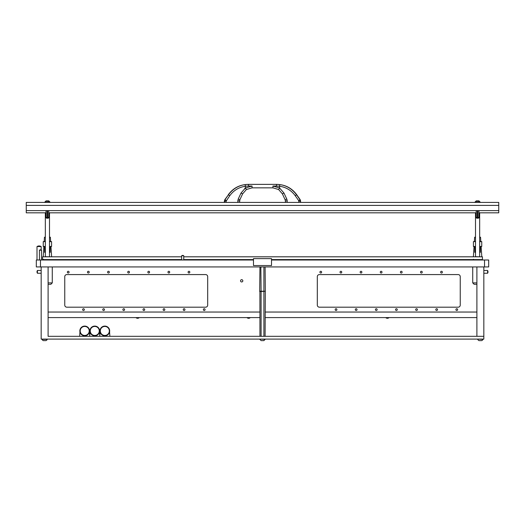 <?xml version="1.0" encoding="UTF-8"?>
<svg xmlns="http://www.w3.org/2000/svg" width="525" height="525" viewBox="0 0 525 525"><rect width="100%" height="100%" fill="white"/><g stroke="black" fill="none" stroke-linecap="round" stroke-linejoin="round"><path stroke-width="0.79" d="M271.517 260L488.69 260L488.69 266.943L36.31 266.943L36.31 260L253.483 260M181.67 259.586L42.558 259.586L42.558 256.81L181.67 256.81M183.75 256.81L482.442 256.81L482.442 259.586L271.517 259.586M183.75 259.586L253.483 259.586M48.103 266.943L48.103 336.322L483.833 336.322L483.833 266.943M41.167 266.943L41.167 339.098L483.833 339.098L483.833 336.322L476.897 336.322L476.897 266.943M37.419 270.513A2.408 2.408 0 0 0 37.419 273.217M41.167 270.48L37.419 270.48L37.419 273.256L41.167 273.256M487.581 273.217A2.408 2.408 0 0 0 487.581 270.513M483.833 273.256L487.581 273.256L487.581 270.48L483.833 270.48M240.542 280.816A1.142 1.142 0 0 0 241.684 281.964A1.142 1.142 0 0 0 242.832 280.816A1.142 1.142 0 0 0 241.684 279.674A1.142 1.142 0 0 0 240.542 280.816M455.903 309.612A0.866 0.866 0 0 0 456.776 310.478A0.866 0.866 0 0 0 457.642 309.612A0.866 0.866 0 0 0 456.776 308.746A0.866 0.866 0 0 0 455.903 309.612M440.639 272.147A0.866 0.866 0 0 0 441.512 273.013A0.866 0.866 0 0 0 442.378 272.147A0.866 0.866 0 0 0 441.512 271.274A0.866 0.866 0 0 0 440.639 272.147M420.518 272.147A0.866 0.866 0 0 0 421.385 273.013A0.866 0.866 0 0 0 422.258 272.147A0.866 0.866 0 0 0 421.385 271.274A0.866 0.866 0 0 0 420.518 272.147M435.783 309.612A0.866 0.866 0 0 0 436.649 310.478A0.866 0.866 0 0 0 437.522 309.612A0.866 0.866 0 0 0 436.649 308.746A0.866 0.866 0 0 0 435.783 309.612M400.398 272.147A0.866 0.866 0 0 0 401.264 273.013A0.866 0.866 0 0 0 402.137 272.147A0.866 0.866 0 0 0 401.264 271.274A0.866 0.866 0 0 0 400.398 272.147M415.662 309.612A0.866 0.866 0 0 0 416.528 310.478A0.866 0.866 0 0 0 417.401 309.612A0.866 0.866 0 0 0 416.528 308.746A0.866 0.866 0 0 0 415.662 309.612M380.277 272.147A0.866 0.866 0 0 0 381.143 273.013A0.866 0.866 0 0 0 382.01 272.147A0.866 0.866 0 0 0 381.143 271.274A0.866 0.866 0 0 0 380.277 272.147M395.542 309.612A0.866 0.866 0 0 0 396.408 310.478A0.866 0.866 0 0 0 397.274 309.612A0.866 0.866 0 0 0 396.408 308.746A0.866 0.866 0 0 0 395.542 309.612M360.157 272.147A0.866 0.866 0 0 0 361.023 273.013A0.866 0.866 0 0 0 361.889 272.147A0.866 0.866 0 0 0 361.023 271.274A0.866 0.866 0 0 0 360.157 272.147M375.421 309.612A0.866 0.866 0 0 0 376.287 310.478A0.866 0.866 0 0 0 377.153 309.612A0.866 0.866 0 0 0 376.287 308.746A0.866 0.866 0 0 0 375.421 309.612M340.036 272.147A0.866 0.866 0 0 0 340.902 273.013A0.866 0.866 0 0 0 341.768 272.147A0.866 0.866 0 0 0 340.902 271.274A0.866 0.866 0 0 0 340.036 272.147M355.3 309.612A0.866 0.866 0 0 0 356.167 310.478A0.866 0.866 0 0 0 357.033 309.612A0.866 0.866 0 0 0 356.167 308.746A0.866 0.866 0 0 0 355.3 309.612M335.18 309.612A0.866 0.866 0 0 0 336.046 310.478A0.866 0.866 0 0 0 336.912 309.612A0.866 0.866 0 0 0 336.046 308.746A0.866 0.866 0 0 0 335.18 309.612M319.915 272.147A0.866 0.866 0 0 0 320.782 273.013A0.866 0.866 0 0 0 321.648 272.147A0.866 0.866 0 0 0 320.782 271.274A0.866 0.866 0 0 0 319.915 272.147M203.352 309.612A0.866 0.866 0 0 0 204.218 310.478A0.866 0.866 0 0 0 205.085 309.612A0.866 0.866 0 0 0 204.218 308.746A0.866 0.866 0 0 0 203.352 309.612M188.088 272.147A0.866 0.866 0 0 0 188.954 273.013A0.866 0.866 0 0 0 189.82 272.147A0.866 0.866 0 0 0 188.954 271.274A0.866 0.866 0 0 0 188.088 272.147M167.967 272.147A0.866 0.866 0 0 0 168.833 273.013A0.866 0.866 0 0 0 169.7 272.147A0.866 0.866 0 0 0 168.833 271.274A0.866 0.866 0 0 0 167.967 272.147M183.232 309.612A0.866 0.866 0 0 0 184.098 310.478A0.866 0.866 0 0 0 184.964 309.612A0.866 0.866 0 0 0 184.098 308.746A0.866 0.866 0 0 0 183.232 309.612M147.847 272.147A0.866 0.866 0 0 0 148.713 273.013A0.866 0.866 0 0 0 149.579 272.147A0.866 0.866 0 0 0 148.713 271.274A0.866 0.866 0 0 0 147.847 272.147M163.111 309.612A0.866 0.866 0 0 0 163.977 310.478A0.866 0.866 0 0 0 164.843 309.612A0.866 0.866 0 0 0 163.977 308.746A0.866 0.866 0 0 0 163.111 309.612M127.726 272.147A0.866 0.866 0 0 0 128.592 273.013A0.866 0.866 0 0 0 129.458 272.147A0.866 0.866 0 0 0 128.592 271.274A0.866 0.866 0 0 0 127.726 272.147M142.99 309.612A0.866 0.866 0 0 0 143.857 310.478A0.866 0.866 0 0 0 144.723 309.612A0.866 0.866 0 0 0 143.857 308.746A0.866 0.866 0 0 0 142.99 309.612M107.599 272.147A0.866 0.866 0 0 0 108.472 273.013A0.866 0.866 0 0 0 109.338 272.147A0.866 0.866 0 0 0 108.472 271.274A0.866 0.866 0 0 0 107.599 272.147M122.863 309.612A0.866 0.866 0 0 0 123.736 310.478A0.866 0.866 0 0 0 124.602 309.612A0.866 0.866 0 0 0 123.736 308.746A0.866 0.866 0 0 0 122.863 309.612M87.478 272.147A0.866 0.866 0 0 0 88.351 273.013A0.866 0.866 0 0 0 89.217 272.147A0.866 0.866 0 0 0 88.351 271.274A0.866 0.866 0 0 0 87.478 272.147M102.743 309.612A0.866 0.866 0 0 0 103.615 310.478A0.866 0.866 0 0 0 104.482 309.612A0.866 0.866 0 0 0 103.615 308.746A0.866 0.866 0 0 0 102.743 309.612M82.622 309.612A0.866 0.866 0 0 0 83.488 310.478A0.866 0.866 0 0 0 84.361 309.612A0.866 0.866 0 0 0 83.488 308.746A0.866 0.866 0 0 0 82.622 309.612M67.358 272.147A0.866 0.866 0 0 0 68.224 273.013A0.866 0.866 0 0 0 69.097 272.147A0.866 0.866 0 0 0 68.224 271.274A0.866 0.866 0 0 0 67.358 272.147M205.603 274.575L66.839 274.575A2.08 2.08 0 0 0 64.759 276.655L64.759 305.104A2.08 2.08 0 0 0 66.839 307.184L205.603 307.184A2.08 2.08 0 0 0 207.69 305.104L207.69 276.655A2.08 2.08 0 0 0 205.603 274.575M460.241 305.104L460.241 276.655A2.08 2.08 0 0 0 458.161 274.575L319.397 274.575A2.08 2.08 0 0 0 317.31 276.655L317.31 305.104A2.08 2.08 0 0 0 319.397 307.184L458.161 307.184A2.08 2.08 0 0 0 460.241 305.104M48.103 317.592L259.698 317.592M265.302 317.592L476.897 317.592M48.103 312.04L259.698 312.04M265.302 312.04L476.897 312.04M44.802 259.901L43.529 259.619M48.103 284.287L50.879 284.287L48.103 284.287M45.327 241.27L43.247 241.618L43.247 246.474L45.327 246.474M45.327 241.618L43.247 241.618M45.327 246.822L43.247 246.474M45.327 252.368L44.638 252.368L44.638 246.822M50.19 246.822L50.19 252.368L49.494 252.368M49.494 241.27L51.575 241.618L51.575 246.474L49.494 246.822M51.575 246.474L49.494 246.474M51.575 241.618L49.494 241.618M45.327 237.208L44.461 237.208L44.198 241.27M43.844 246.822L43.194 256.81M50.623 241.27L50.361 237.208L49.494 237.208M51.627 256.81L50.984 246.822M475.506 237.208L474.639 237.208L474.377 241.27M474.016 246.822L473.373 256.81M480.802 241.27L480.539 237.208L479.673 237.208M481.806 256.81L481.156 246.822M271.517 258.615L253.483 258.615L253.483 265.552L271.517 265.552L271.517 258.615M265.099 291.224L261.096 291.5L261.096 336.046L261.581 336.322M263.419 336.322L264.147 336.322M263.904 291.5L263.904 336.046M265.302 291.5L265.099 336.322M259.901 291.224L259.941 336.322M261.096 291.5L259.698 291.5M265.099 266.943L265.302 291.224L259.698 291.224L259.941 266.943M261.096 291.224L260.853 266.943M264.147 266.943L263.419 266.943M263.904 291.224L263.904 267.218M261.581 266.943L261.096 267.218M109.594 331.859L109.856 336.322M109.292 329.037L109.594 330.035M100.36 329.037L100.058 330.035M99.533 331.859L99.796 335.974L100.058 331.859M99.232 329.037L99.533 330.035M90.3 329.037L89.998 330.035M89.473 331.859L89.736 335.974L89.998 331.859M89.171 329.037L89.473 330.035M80.24 329.037L79.938 330.035M79.675 336.322L79.938 331.859M84.702 335.455A4.508 4.508 0 0 0 89.217 330.947A4.508 4.508 0 0 0 84.702 326.438A4.508 4.508 0 0 0 80.194 330.947A4.508 4.508 0 0 0 84.702 335.455M84.702 326.091A4.856 4.856 0 0 1 89.565 330.947A4.856 4.856 0 0 1 84.702 335.803A4.856 4.856 0 0 1 79.846 330.947A4.856 4.856 0 0 1 84.702 326.091M94.769 335.455A4.508 4.508 0 0 0 99.278 330.947A4.508 4.508 0 0 0 94.769 326.438A4.508 4.508 0 0 0 90.254 330.947A4.508 4.508 0 0 0 94.769 335.455M94.769 326.091A4.856 4.856 0 0 1 99.625 330.947A4.856 4.856 0 0 1 94.769 335.803A4.856 4.856 0 0 1 89.906 330.947A4.856 4.856 0 0 1 94.769 326.091M104.829 335.455A4.508 4.508 0 0 0 109.338 330.947A4.508 4.508 0 0 0 104.829 326.438A4.508 4.508 0 0 0 100.314 330.947A4.508 4.508 0 0 0 104.829 335.455M104.829 326.091A4.856 4.856 0 0 1 109.686 330.947A4.856 4.856 0 0 1 104.829 335.803A4.856 4.856 0 0 1 99.967 330.947A4.856 4.856 0 0 1 104.829 326.091M261.128 340.627L259.862 339.36L261.128 340.627L263.872 340.627L265.138 339.098M259.862 339.098L265.138 339.36L263.872 340.627M262.218 340.627L261.397 340.627M262.782 340.627L263.707 340.627M43.286 340.627L45.413 340.627M45.747 340.627L45.99 340.627A2.776 2.776 0 0 0 47.276 339.36L47.276 339.098M42 339.098L42 339.36A2.776 2.776 0 0 0 43.26 340.627A2.776 2.776 0 0 1 42 339.36L47.276 339.36M44.33 340.627L43.837 340.627M183.717 255.721A1.778 1.778 0 0 0 181.702 255.721M183.75 260L183.75 255.721L181.67 255.721L181.67 260M39.467 250.169A1.778 1.778 0 0 1 41.482 250.169M41.514 260L41.514 250.169L39.434 250.169L39.434 260M386.039 317.868A2.408 2.408 0 0 0 388.743 317.868M386 317.592L388.776 317.592M41.167 249.998L41.167 246.573L37.006 246.573L37.006 260M44.776 259.849L45.675 259.803M478.99 340.627A2.776 2.776 0 0 1 477.724 339.36A2.776 2.776 0 0 0 478.99 340.627L481.136 340.627M481.471 340.627L481.74 340.627A2.776 2.776 0 0 0 483 339.36L483 339.098M477.724 339.098L483 339.36M480.053 340.627L479.253 340.627M119.07 307.184L121.459 307.184M403.541 307.184L405.93 307.184M330.691 307.184L333.08 307.184M191.92 307.184L194.309 307.184M474.974 259.901L473.701 259.619M247.268 317.868A2.408 2.408 0 0 0 249.979 317.868M247.236 317.592L250.012 317.592M136.257 317.868A2.408 2.408 0 0 0 138.961 317.868M136.224 317.592L139 317.592M475.506 241.27L473.425 241.618L473.425 246.474L475.506 246.474M475.506 241.618L473.425 241.618M475.506 246.822L473.425 246.474M475.506 252.368L474.81 252.368L474.81 246.822M480.362 246.822L480.362 252.368L479.673 252.368M479.673 241.27L481.753 241.618L481.753 246.474L479.673 246.822M481.753 246.474L479.673 246.474M481.753 241.618L479.673 241.618M474.954 259.849L475.853 259.803M476.897 284.287L474.121 284.287L476.897 284.287M91.317 307.184L93.706 307.184M431.294 307.184L433.683 307.184M224.529 202.414L224.989 199.723L228.447 194.775L229.779 195.694L226.15 201.134L224.339 201.206L224.844 199.618L228.447 194.775C232.824 188.941 238.402 185.548 245.195 184.597L248.535 184.373L248.535 186.034L252.059 186.034L252.059 187.845L272.941 187.845L278.624 189.532L282.378 193.85L285.134 199.776L286.748 198.968L287.162 200.55M272.941 187.845L272.941 186.034L276.465 186.034L276.465 184.373L279.805 184.597C286.598 185.548 292.176 188.941 296.553 194.775L300.011 199.723L300.661 202.414M276.465 184.373L248.535 184.373M279.805 184.597L279.576 186.244C286.099 187.215 291.316 190.365 295.221 195.694L296.553 194.775L294.584 192.321M230.416 192.321L229.399 193.508M229.779 195.694C233.684 190.365 238.901 187.215 245.424 186.244L248.535 186.034M295.221 195.694L298.699 200.635L300.156 199.618L296.737 194.729C291.788 188.042 285.16 184.59 276.846 184.373M279.602 188.022L283.973 193.043L286.748 198.968M298.85 202.414L298.699 200.635M287.142 200.366L287.063 199.9M252.059 186.034L245.424 188.002L241.027 193.043L238.252 198.968L239.866 199.776L239.603 200.95L237.825 200.872L238.232 199.014M245.398 188.022L244.663 188.541M226.15 201.134L226.15 202.414M245.195 184.597L245.424 188.002L246.376 189.532L242.622 193.85L246.376 189.532L252.059 187.845M298.85 201.134L300.477 201.206L300.471 202.414M287.175 202.414L287.175 200.872L285.397 200.95L285.397 202.414M285.134 199.776L285.397 200.95M283.973 193.043L282.378 193.85L278.624 189.532L279.576 188.002L272.941 186.034M239.603 202.414L239.866 199.776L242.622 193.85L241.027 193.043M48.687 217.954A3.071 3.071 0 0 1 46.134 217.954L48.687 217.954L48.799 217.54L46.023 217.54L46.023 210.604M47.106 217.54L47.106 210.604M47.722 210.604L47.722 217.54M478.866 217.954A3.071 3.071 0 0 1 476.313 217.954L478.866 217.954L478.977 217.54L476.201 217.54L476.201 210.604M477.277 217.54L477.277 210.604M477.894 210.604L477.894 217.54M47.985 201.272L47.631 201.272M49.389 202.414L49.389 202.23A2.08 2.08 0 0 0 48.431 201.272L48.208 201.272M48.431 201.272L47.191 201.272M46.39 201.272A2.08 2.08 0 0 0 45.432 202.23L45.432 202.414M49.389 202.23L45.432 202.23M478.177 201.272L477.369 201.272M476.569 201.272A2.08 2.08 0 0 0 475.611 202.23L475.611 202.414M478.61 201.272A2.08 2.08 0 0 1 479.568 202.23L475.611 202.23M45.327 212.822L45.327 256.673L49.357 256.81M475.506 212.822L475.506 256.673L479.528 256.81M47.125 200.885L46.489 200.885M48.09 200.885L47.696 200.885M48.786 200.885L50.046 202.151L48.786 200.885L46.036 200.885L44.776 202.414M50.046 202.414L49.35 202.151M45.472 202.151L44.776 202.151L46.036 200.885M477.304 200.885L476.667 200.885M478.262 200.885L477.875 200.885M478.964 200.885L480.224 202.151L478.964 200.885L476.214 200.885L474.954 202.414M480.224 202.414L479.528 202.151M475.65 202.151L474.954 202.151L476.214 200.885M498.75 210.604L498.75 205.4L26.25 205.4L26.25 210.604L498.75 210.604L498.75 212.822L478.977 212.822M476.201 212.822L48.799 212.822M46.023 212.822L26.25 212.822L26.25 210.604M498.75 205.4L498.75 202.414L26.25 202.414L26.25 205.4M484.529 260L484.529 266.943M40.471 260L40.471 266.943M52.27 266.943L52.27 282.896L48.103 282.896M476.897 282.896L472.73 282.896L474.121 284.287M276.465 186.034L279.576 186.244L279.576 188.002M224.844 199.618L226.301 200.635M237.825 202.414L237.825 200.872M43.214 259.311C44.697 259.724 40.064 259.468 47.414 259.882M51.555 260L51.496 259.586L51.555 260M43.588 260L45.393 259.868M48.097 259.908L50 260M52.27 282.896L50.879 284.287M43.372 259.586L44.638 259.908M41.134 246.573A3.668 3.668 0 0 0 37.039 246.573M473.55 259.586L474.81 259.908M473.392 259.311C474.876 259.724 470.242 259.468 477.586 259.882M481.733 260L481.674 259.586M473.76 260L475.565 259.868M478.275 259.908L480.178 260M472.73 266.943L472.73 282.896M228.263 194.729C233.212 188.042 239.84 184.59 248.154 184.373M300.156 199.618L300.661 201.206M224.339 201.206L224.339 202.414M46.134 217.954L46.023 217.54M48.799 210.604L48.799 217.54M476.313 217.954L476.201 217.54M478.977 210.604L478.977 217.54M49.494 212.822L49.494 256.673M479.673 212.822L479.673 256.673"/></g></svg>
